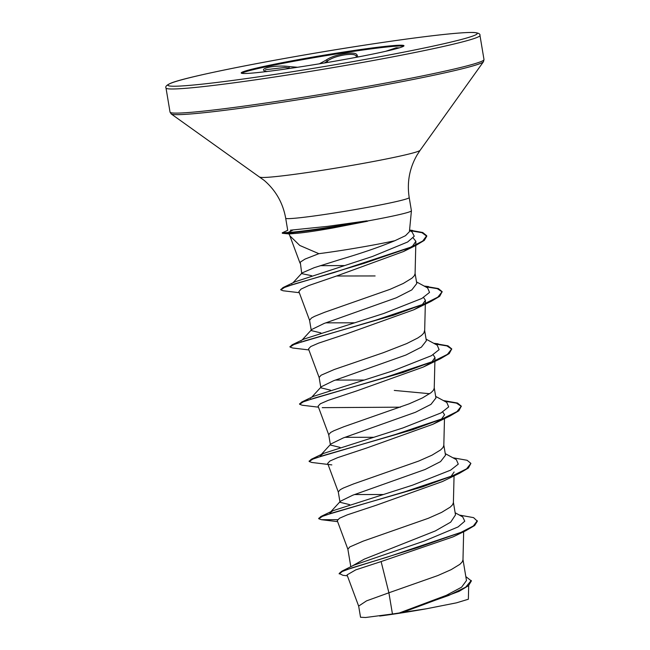 <?xml version="1.0" encoding="UTF-8"?>
<svg xmlns="http://www.w3.org/2000/svg" width="650" height="650" viewBox="0 0 650 650"><rect width="100%" height="100%" fill="white"/><g stroke="black" fill="none" stroke-linecap="round" stroke-linejoin="round"><path stroke-width="0.97" d="M356.338 56.664C355.989 54.438 352.113 53.836 344.703 54.86C337.009 56.144 331.232 58.224 327.373 61.084L324.415 62.977M266.338 71.614C256.124 68.721 275.584 64.569 289.664 66.633A1.194 0.626 98 0 0 289.063 67.933L284.806 67.462L265.476 69.737M241.686 73.296A82.517 3.876 170.5 0 1 345.483 52.553A82.517 3.876 170.5 0 1 403.626 46.191M345.353 51.781A82.517 3.876 170.5 0 1 403.975 45.736A82.517 3.876 170.5 0 1 299.829 66.926A82.517 3.876 170.5 0 1 241.199 72.979A82.517 3.876 170.5 0 1 345.353 51.781M385.759 51.285L396.248 47.775L399.311 47.856M319.386 63.814L326.146 60.109C330.314 57.167 336.529 55.014 344.776 53.641C352.698 52.544 356.834 53.121 357.167 55.372L357.866 57.005M289.104 233.935L282.344 233.277L282.262 232.797L287.714 230.319L285.691 218.238A62.619 2.941 -9.5 0 0 330.176 213.647A62.619 2.941 -9.5 0 0 409.207 197.567L411.418 210.787A62.619 2.941 170.5 0 1 411.418 210.828A62.619 2.941 170.5 0 1 366.966 221.097L366.925 220.854A62.091 2.917 170.5 0 1 326.926 227.63A62.091 2.917 170.5 0 1 288.096 232.481L288.178 232.952L282.344 233.277L288.178 232.952L294.003 233.537L289.226 233.943M366.966 221.097L367.608 221.219A62.091 2.917 170.5 0 1 326.999 228.109A62.091 2.917 170.5 0 1 288.178 232.952M366.925 220.854L327.762 226.338L290.396 230.181M289.014 233.919L289.916 235.877L299.78 245.464L318.858 253.679A55.908 2.624 -9.5 0 0 338.366 250.916A55.908 2.624 -9.5 0 0 394.851 240.711L405.486 235.706L409.386 231.725M367.608 221.219L332.678 228.028C314.868 231.172 301.974 233.009 294.003 233.537M375.115 275.949L336.537 275.998M311.683 275.722L301.762 273.634L302.063 272.943L314.104 267.711L339.82 259.626C361.246 253.329 379.584 247.024 394.851 240.711M344.313 265.574L320.32 265.671M301.714 273.325L300.259 262.137L305.037 259.082L318.858 253.679M392.446 613.998L365.633 617.5L360.539 617.264L358.662 606.084L366.527 600.868L388.895 592.784L392.446 613.998A55.908 2.624 -9.5 0 0 398.962 613.023A55.908 2.624 -9.5 0 0 399.287 612.974L446.274 595.359L461.606 587.194L466.481 580.531L462.987 559.585M459.371 515.068L473.598 517.644L477.352 521.202L474.646 525.525L465.644 530.798L453.131 536.843L381.111 561.567L388.895 592.784L437.889 575.526L451.165 569.644L459.859 564.338L462.158 561.982L462.979 559.861L463.661 531.749M351.544 566.369L364.284 559.138L435.329 530.936L450.702 522.145L455.504 514.889L453.407 502.352M350.813 566.735L347.872 549.185L349.822 546.918L363.058 541.182L428.309 518.294L441.586 512.403L450.279 507.106L452.579 504.749L453.399 502.629L454.058 475.865M349.659 504.644L340.023 502.296L340.494 501.191L352.747 495.211L425.067 469.495L440.554 461.606L445.518 455.219L443.828 445.112M382.834 494.512L354.51 494.552M340.023 502.296L338.293 491.952L340.243 489.686L343.346 488.028L353.478 483.949L418.73 461.053L432.006 455.171L440.708 449.865L442.999 447.509L443.82 445.388L444.478 418.624M340.08 447.411L330.452 445.055L330.923 443.95L343.184 437.97L415.488 412.262L430.966 404.373L435.939 397.987L434.249 387.879M373.262 437.279L344.931 437.312M330.452 445.055L328.713 434.712L330.663 432.453L333.775 430.788L343.907 426.717L409.151 403.821L422.435 397.938L431.129 392.632L433.42 390.276L434.241 388.156L434.899 361.197M330.501 390.171L320.873 387.822L321.344 386.717L333.604 380.729L405.901 355.03L421.387 347.141L426.359 340.746L424.669 330.639M363.683 380.039L335.351 380.079M320.873 387.822L319.142 377.479L321.084 375.213L334.327 369.476L383.207 352.739L406.705 343.59L417.852 337.959L421.549 335.392L423.841 333.044L424.629 330.403M320.921 332.938L311.293 330.582L311.764 329.485L324.009 323.505L396.338 297.781L411.824 289.892L416.78 283.514L415.09 273.406M354.104 322.806L325.772 322.847M311.293 330.582L309.562 320.239L311.504 317.98L314.616 316.322L324.748 312.244L390 289.348L403.276 283.465L411.97 278.159L414.269 275.803L415.09 273.683L415.773 245.489M429.699 393.713L394.274 390.423M381.111 561.567L355.753 569.863L347.043 574.909L358.702 606.239M465.831 576.582L471.356 580.97L468.504 585.666L459.111 591.337L402.642 612.389L426.359 608.79L456.527 602.826L468.366 599.227L468.699 585.504M455.146 512.761L462.727 516.904L464.766 521.219L458.096 526.923L424.596 540.93L353.868 565.183L341.859 571.188L339.146 573.471L342.924 575.291L347.384 575.827M477.271 520.723L473.346 525.964L460.777 532.48L417.796 547.511L341.859 571.188M471.274 580.491L465.692 587.169L448.776 595.433L399.287 612.974M465.644 530.798L386.888 557.261L351.975 567.824L342.314 571.48L339.227 573.942M459.111 591.337L403.211 612.17L399.425 612.934M402.642 612.389L403.211 612.17M413.132 237.892L415.878 241.337L412.644 245.993L403.496 251.526L337.317 275.738L308.766 285.545L301.064 289.079L298.894 291.606L309.603 320.385M423.548 297.489L425.417 300.292L422.289 304.696M420.802 305.793L413.766 309.798L347.531 333.531L318.622 343.119L310.749 346.539L308.506 348.936L319.174 377.626M433.128 354.729L434.988 357.524L431.868 361.936M430.381 363.033L423.353 367.031L357.069 390.78L328.201 400.359L320.336 403.772L318.094 406.169L328.754 434.858M322.246 407.656L400.465 407.176M442.699 411.962L444.567 414.765L441.448 419.169M439.961 420.266L432.924 424.271L366.657 448.012L337.764 457.6L329.916 461.012L327.665 463.409L338.333 492.091M454.131 471.997L451.027 476.401M337.537 519.675L321.392 519.699L318.776 518.749L322.498 516.319L333.824 512.484L422.354 486.915L459.729 473.135L442.496 481.512L376.244 505.245L347.344 514.832L339.487 518.245L337.244 520.642L347.912 549.331M329.851 513.224L332.8 510.754L412.523 485.176L450.613 470.153L458.274 464.124L456.349 459.639L445.25 453.627M320.271 455.983L323.221 453.521L402.935 427.944L441.033 412.921L448.695 406.892L446.769 402.399L435.671 396.394M310.984 399.165L310.7 398.751M299.658 404.024L301.706 402.049L313.641 396.289L393.356 370.711L431.454 355.688L439.116 349.659L437.198 345.166L426.099 339.162M301.405 341.924L301.121 341.51M290.079 346.791L292.126 344.817L304.07 339.048L383.776 313.471L421.874 298.447L429.536 292.419L427.619 287.926L416.52 281.921M292.134 284.733L291.907 284.302M280.873 289.616L283.01 287.584L295.019 281.816L372.377 256.506L407.623 242.011L414.261 236.234L412.035 231.896L409.516 230.539M318.809 518.497L320.856 516.523L404.901 491.741L452.741 475.711L466.578 468.837L470.892 463.385L467.106 460.281L452.896 457.771M309.229 461.264L311.277 459.29L395.322 434.509L443.154 418.47L456.999 411.596L461.313 406.152L457.527 403.041L443.316 400.538M301.706 402.049L385.743 377.268L433.574 361.238L447.419 354.364L451.734 348.912L447.948 345.808L433.932 343.403M292.126 344.817L376.163 320.036L424.003 304.005L437.84 297.131L442.154 291.679L438.376 288.567L424.352 286.171M283.01 287.584L364.65 263.161L409.866 247.65L422.744 241.02L426.701 235.739L422.736 232.505L409.557 230.116M282.262 232.797L288.096 232.481L292.947 230.027M459.729 473.135L468.406 468.032L470.892 463.385M331.825 464.896L311.813 462.467L309.197 461.516L312.918 459.079L324.244 455.252L412.766 429.683L450.141 415.902L458.827 410.8L461.313 406.152M461.337 406.388L456.479 403.138L444.543 401.196M318.459 407.176L302.234 405.226L299.618 404.276L303.347 401.846L314.673 398.011L403.195 372.442L440.57 358.67L449.247 353.559L451.734 348.912M451.758 349.156L446.899 345.906L434.964 343.964M308.88 349.936L292.654 347.994L290.038 347.043L293.767 344.606L305.094 340.779L393.624 315.201L430.999 301.429L439.668 296.327L442.154 291.679M442.179 291.923L437.328 288.673L425.384 286.723M299.301 292.703L283.075 290.761L280.841 289.868L284.473 287.454L295.482 283.676L333.954 272.594L415.724 245.513L424.271 240.403L426.774 236.218L421.988 232.7L409.606 230.588M379.665 616.046A55.608 2.616 -9.5 0 0 426.359 608.79M289.664 66.633L297.627 67.267M357.167 55.372A1.194 1.146 -177.8 0 0 356.322 56.428L356.395 57.289M326.146 60.109A1.194 0.991 51.4 0 1 327.373 61.084L327.6 62.441M166.002 87.978A159.169 7.475 -9.5 0 0 279.077 76.318A159.169 7.475 -9.5 0 0 479.968 35.441C480.374 33.889 478.408 32.914 474.061 32.5C460.427 31.899 417.909 37.009 365.869 44.956C282.49 57.59 185.973 76.489 170.625 83.281C166.652 85.085 165.108 86.645 166.002 87.978L170.032 112.093A159.169 7.475 -9.5 0 0 283.116 100.433A159.169 7.475 -9.5 0 0 483.998 59.556L479.968 35.441M365.836 44.964A156.78 7.361 -9.5 0 0 174.127 82.054A156.78 7.361 -9.5 0 0 279.346 73.743A156.78 7.361 -9.5 0 0 471.055 36.652A156.78 7.361 -9.5 0 0 365.836 44.964M285.691 218.238C282.977 203.084 275.844 190.499 264.29 180.472L171.234 113.961A158.47 7.442 -9.5 0 0 283.587 102.034A158.47 7.442 -9.5 0 0 483.478 61.709L483.998 59.556M259.992 177.125A81.266 3.819 -9.5 0 0 317.606 171.007A81.266 3.819 -9.5 0 0 420.111 150.329L483.478 61.709M289.161 68.518L289.063 67.933M171.234 113.961L170.032 112.093M409.207 197.567C406.835 182.357 409.484 168.131 417.137 154.895L420.111 150.329M409.402 231.725L411.418 210.828M415.878 241.337L415.789 244.969M425.417 300.292L425.336 303.444M425.327 303.964L424.669 330.891M434.988 357.524L434.915 360.677M300.024 263.152L289.575 235.064M332.8 510.754L320.856 516.523M323.221 453.521L311.277 459.29M433.737 343.298L438.084 343.801M424.157 286.065L428.504 286.569M409.557 230.076L412.523 230.417M340.494 501.191L330.176 512.428M320.604 455.195L330.923 443.95M311.683 397.239L321.344 386.717M302.104 340.007L311.764 329.485M292.947 282.823L302.063 272.943M403.496 251.526L415.724 245.513M413.766 309.798L430.999 301.429M423.353 367.031L440.57 358.67M432.924 424.271L450.141 415.902M337.618 521.649L321.392 519.699M318.776 518.749L318.695 518.278M309.197 461.516L309.116 461.037M299.618 404.276L299.536 403.804M290.038 347.043L289.965 346.564M280.841 289.868L280.759 289.396M426.774 236.218L426.701 235.739M266.671 71.663L264.851 70.793"/></g></svg>
